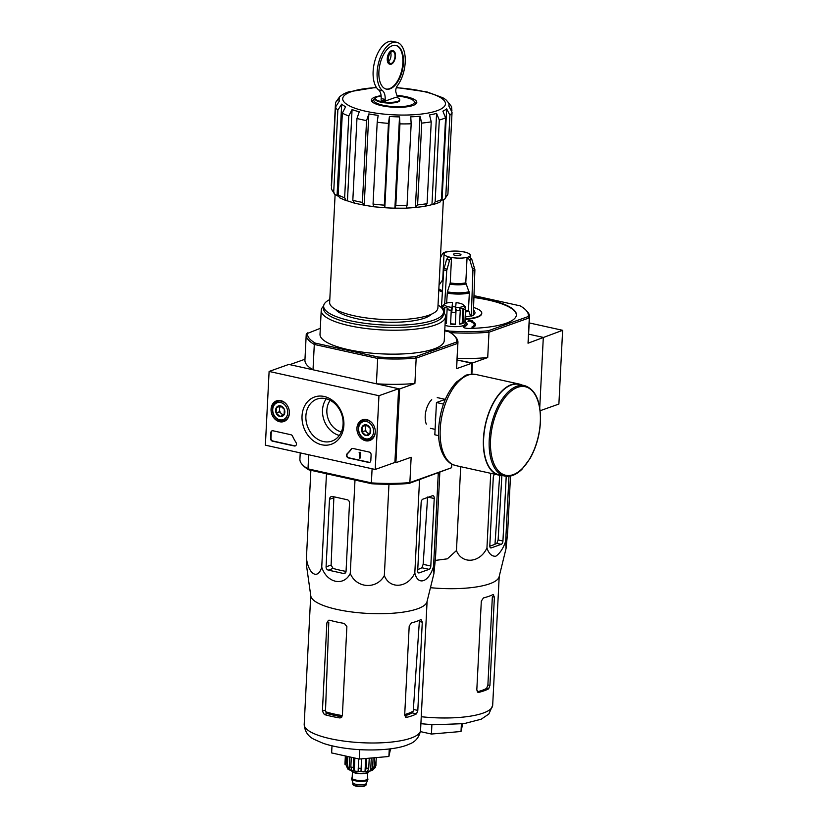 <?xml version="1.0" encoding="UTF-8"?>
<svg xmlns="http://www.w3.org/2000/svg" width="828" height="828" viewBox="0 0 828 828"><rect width="100%" height="100%" fill="white"/><g stroke="black" fill="none" stroke-linecap="round" stroke-linejoin="round"><path stroke-width="1.24" d="M378.955 395.722L375.219 469.466L265.374 445.174L269.11 371.441L378.955 395.722L398.63 388.715L394.894 462.459L375.219 469.466M271.066 409.156A10.971 8.922 70.4 0 1 276.749 400.773A10.971 8.922 70.4 0 1 288.63 408.183A10.971 8.922 70.4 0 1 284.107 421.442A10.971 8.922 70.4 0 1 271.066 409.156M356.94 428.138A10.971 8.922 70.4 0 1 362.623 419.755A10.971 8.922 70.4 0 1 374.504 427.176A10.971 8.922 70.4 0 1 369.992 440.434A10.971 8.922 70.4 0 1 356.94 428.138M302.034 415.998A25.068 20.379 70.4 0 1 334.481 402.035A25.068 20.379 70.4 0 1 332.37 443.849A25.068 20.379 70.4 0 1 302.034 415.998M369.236 452.067A2.391 1.946 70.4 0 1 371.11 454.81L370.82 460.575A2.391 1.946 70.4 0 1 368.708 462.438L348.433 457.946A2.391 1.946 70.4 0 1 347.16 453.754A41.866 34.041 70.4 0 0 351.134 449.118A2.391 1.946 70.4 0 1 352.852 448.445L369.236 452.067M290.949 434.752A2.391 1.946 70.4 0 1 292.563 436.17A41.866 34.041 70.4 0 0 295.979 442.431A2.391 1.946 70.4 0 1 294.323 445.981L272.443 441.148A2.391 1.946 70.4 0 1 270.57 438.405L270.859 432.64A2.391 1.946 70.4 0 1 272.971 430.777L290.949 434.752M398.63 388.715L288.786 364.423L269.11 371.441M305.884 415.966A22.284 18.123 70.4 0 1 317.01 399.086A22.284 18.123 70.4 0 1 341.56 414A22.284 18.123 70.4 0 1 331.966 441.076A22.284 18.123 70.4 0 1 305.884 415.966M339.335 435.456A22.284 18.123 70.4 0 1 322.516 410.046A22.284 18.123 70.4 0 1 326.273 398.785M369.816 462.303A2.391 1.946 70.4 0 1 369.102 462.293L348.826 457.812A2.391 1.946 70.4 0 1 347.553 453.609L347.16 453.754M352.138 448.434A2.391 1.946 70.4 0 0 351.527 448.983A41.866 34.041 70.4 0 1 347.553 453.609M359.735 452.295L360.325 452.43L360.035 458.184L359.435 458.05L359.683 453.195L359.104 452.74L360.325 452.43M359.104 452.74L359.694 452.637M360.729 452.285L360.035 458.184M295.43 445.847A2.391 1.946 70.4 0 1 294.716 445.847L272.836 441.003A2.391 1.946 70.4 0 1 270.963 438.26L271.253 432.495A2.391 1.946 70.4 0 1 272.257 430.767M362.24 426.627L366.369 424.847L370.23 428.386L369.961 433.706L365.831 435.487L361.971 431.947L362.24 426.627A5.527 4.492 70.4 0 1 366.369 424.847A5.527 4.492 70.4 0 1 370.23 428.386A5.527 4.492 70.4 0 1 369.961 433.706A5.527 4.492 70.4 0 1 365.831 435.487A5.527 4.492 70.4 0 1 361.971 431.947A5.527 4.492 70.4 0 1 362.24 426.627L365.521 425.457L365.251 430.777L368.946 434.172M365.666 438.809A8.973 7.297 70.4 0 1 359.838 424.412A8.973 7.297 70.4 0 1 372.807 427.279A8.973 7.297 70.4 0 1 365.666 438.809M375.25 430.663A10.164 8.27 70.4 0 1 370.168 439.513A10.164 8.27 70.4 0 1 366.266 439.73A10.164 8.27 70.4 0 1 358.389 430.394A10.164 8.27 70.4 0 1 363.347 420.355A10.164 8.27 70.4 0 1 372.869 423.998M369.971 433.696A4.782 3.892 70.4 0 1 367.187 432.547A4.782 3.892 70.4 0 1 365.386 428.117A4.782 3.892 70.4 0 1 366.773 425.074M366.618 424.981L365.521 425.457M365.251 430.777L361.971 431.947M276.366 407.635L280.495 405.855L284.356 409.394L284.087 414.724L279.957 416.494L276.097 412.955L276.366 407.635A5.527 4.492 70.4 0 1 280.495 405.855A5.527 4.492 70.4 0 1 284.356 409.394A5.527 4.492 70.4 0 1 284.087 414.724A5.527 4.492 70.4 0 1 279.957 416.494A5.527 4.492 70.4 0 1 276.097 412.955A5.527 4.492 70.4 0 1 276.366 407.635L279.647 406.465L279.378 411.785L283.072 415.18M279.792 419.817A8.973 7.297 70.4 0 1 273.954 405.42A8.973 7.297 70.4 0 1 286.933 408.287A8.973 7.297 70.4 0 1 279.792 419.817M289.365 411.682A10.164 8.27 70.4 0 1 284.294 420.52A10.164 8.27 70.4 0 1 280.381 420.738A10.164 8.27 70.4 0 1 272.515 411.402A10.164 8.27 70.4 0 1 277.473 401.363A10.164 8.27 70.4 0 1 286.995 405.006M284.087 414.704A4.782 3.892 70.4 0 1 281.303 413.555A4.782 3.892 70.4 0 1 279.512 409.125A4.782 3.892 70.4 0 1 280.889 406.082M280.733 405.989L279.647 406.465M279.378 411.785L276.097 412.955M540.146 410.719L558.89 404.054L562.626 330.31L529.175 322.91M473.978 295.648L520.129 305.853A74.168 19.603 -177.1 0 1 525.79 309.993L526.887 311.111A75.358 19.913 -177.1 0 1 529.496 316.71A75.358 19.913 -177.1 0 1 529.309 317.859L528.026 343.206L562.626 330.31M542.951 337.317L528.606 334.15L542.951 337.317M397.119 96.069A20.338 5.372 -177.1 0 1 413.7 100.768A20.338 5.372 -177.1 0 1 393.828 106.615A20.338 5.372 -177.1 0 1 374.639 98.791A20.338 5.372 -177.1 0 1 375.394 98.263M397.067 97.538L397.336 97.445A1.201 0.621 102.5 0 0 397.305 96.659L396.001 92.519A4.782 2.484 102.5 0 1 397.357 85.802A25.596 13.279 102.5 0 0 405.265 59.492A25.596 13.279 102.5 0 0 396.695 42.28A25.596 13.279 102.5 0 0 378.996 61.313A25.596 13.279 102.5 0 0 382.608 90.78A11.965 6.2 102.5 0 1 385.165 99.432L385.072 101.13L396.094 97.207A12.203 3.229 2.9 0 1 399.727 99.712L399.686 100.405A12.203 3.229 -177.1 0 1 387.338 103.014A12.203 3.229 -177.1 0 1 375.322 99.174L375.353 98.48A12.203 3.229 2.9 0 0 387.38 102.32A12.203 3.229 2.9 0 0 399.727 99.712M381.139 96.048A12.203 3.229 2.9 0 0 375.353 98.48M396.695 42.28L392.7 41.4A25.596 13.279 102.5 0 0 375.001 60.434A25.596 13.279 102.5 0 0 378.613 89.9A11.965 6.2 102.5 0 1 381.17 98.553L381.087 100.24L385.072 101.13M354.622 203.046L352.821 200.293L356.961 118.497L359.248 111.801A55.021 14.542 -177.1 0 1 352.066 109.586L348.785 115.972A58.612 15.494 -177.1 0 1 342.337 113.157L345.618 106.771A55.021 14.542 -177.1 0 1 341.685 104.131L337.855 110.145A58.612 15.494 -177.1 0 1 335.526 107.06L339.366 101.047A55.021 14.542 -177.1 0 1 339.097 99.391A55.021 14.542 -177.1 0 1 339.283 98.366L335.806 102.186L335.443 104.017L331.293 185.814M353.98 203.088L364.206 205.168L362.405 202.415L366.556 120.609A58.612 15.494 -177.1 0 1 356.961 118.497M373.221 206.565A55.021 14.542 2.9 0 1 364.206 205.168L368.833 113.922L366.556 120.609M373.552 206.607L373.055 204.061L377.195 122.254L378.168 115.361A55.021 14.542 -177.1 0 1 368.833 113.922M373.376 206.731L384.813 207.714L384.316 205.158L388.456 123.351A58.612 15.494 -177.1 0 1 377.195 122.254M406.331 208.211L394.894 208.17L395.805 205.675L399.945 123.869L399.52 116.914L394.894 208.17A55.021 14.542 2.9 0 1 384.813 207.714L389.439 116.458L388.456 123.351M399.52 116.914A55.021 14.542 -177.1 0 1 389.439 116.458M406.124 208.076L407.034 205.592L411.174 123.786A58.612 15.494 -177.1 0 1 399.945 123.869M406.538 208.066A55.021 14.542 2.9 0 0 415.408 207.476L420.024 116.23A55.021 14.542 -177.1 0 1 410.75 116.831L411.174 123.786M425.592 206.307L415.408 207.476L417.602 204.899L421.752 123.093L420.024 116.23M424.888 206.213L427.093 203.647L431.233 121.84A58.612 15.494 -177.1 0 1 421.752 123.093M426.244 205.965A55.021 14.542 2.9 0 0 431.957 204.64L436.584 113.395A55.021 14.542 -177.1 0 1 429.515 114.968L431.233 121.84M431.957 204.64L433.189 204.619L435.145 201.856L439.295 120.05L436.584 113.395M433.189 204.619L439.854 202.239L441.448 199.61L445.588 117.804A58.612 15.494 -177.1 0 1 439.295 120.05M441.21 200.738A55.021 14.542 2.9 0 0 442.038 200.107L446.665 108.861A55.021 14.542 -177.1 0 1 442.887 111.149L445.588 117.804M442.038 200.107L444.605 199.331L445.754 196.992L449.904 115.185L446.665 108.861M444.605 199.331L447.907 194.114L452.047 112.308A58.612 15.494 -177.1 0 1 449.904 115.185M451.902 110.507L451.508 106.533L448.735 103.303A55.021 14.542 -177.1 0 1 449.004 104.959A55.021 14.542 -177.1 0 1 448.817 105.974L452.047 112.308M442.483 97.569A55.021 14.542 -177.1 0 1 442.773 97.725A55.021 14.542 -177.1 0 1 446.406 100.219L451.519 106.522M335.795 102.175L339.904 96.452L341.436 95.489A55.021 14.542 -177.1 0 1 345.214 93.191L348.402 91.908L376.357 87.344M337.855 110.145L333.715 191.951L334.781 194.539L331.386 188.867L335.526 107.06M334.781 194.539L337.068 195.377L341.685 104.131M337.068 195.377A55.021 14.542 2.9 0 0 338.424 196.443M339.563 197.768L338.186 194.963L342.337 113.157M352.066 109.586L347.439 200.842L346.301 200.718L344.634 197.778L348.785 115.972M347.439 200.842A55.021 14.542 2.9 0 0 353.421 202.725M443.353 199.993L437.888 307.923A54.182 14.324 -177.1 0 1 383.043 319.484A54.182 14.324 -177.1 0 1 329.647 302.437L335.102 194.787M471.236 374.163L471.784 363.244L457.046 359.983L472.446 363.006L471.877 374.132M341.322 431.957A19.137 15.566 70.4 0 1 326.863 410.129A19.137 15.566 70.4 0 1 330.186 400.328M451.767 464.104L451.633 466.878A75.959 20.079 -177.1 0 1 451.508 467.758L408.991 483.459A74.758 19.758 -177.1 0 1 371.71 483.749L371.379 482.89L307.995 468.876L308.709 454.758M451.695 464.063L451.508 467.758L409.87 482.589A75.959 20.079 -177.1 0 1 371.379 482.89L372.093 468.772M394.894 462.459L395.898 462.676L399.634 388.943L376.398 383.799A75.959 20.079 2.9 0 0 414.89 383.499L399.634 388.943M444.75 330.838L448.973 331.78A74.758 19.758 -177.1 0 1 454.21 335.671L455.307 336.799A75.959 20.079 -177.1 0 1 457.936 342.44A75.959 20.079 -177.1 0 1 457.812 343.33L416.173 358.151A75.959 20.079 -177.1 0 1 377.682 358.452L376.398 383.799M454.21 335.671A74.758 19.758 -177.1 0 1 456.694 342.016L415.408 356.723A74.758 19.758 -177.1 0 1 378.137 357.013L377.682 358.452L314.298 344.438L313.015 369.785L289.79 364.651L304.973 359.238M371.71 483.749L308.865 469.849A74.758 19.758 -177.1 0 1 303.628 465.957L302.53 464.829A75.959 20.079 -177.1 0 1 299.912 459.188L300.222 452.885M302.53 464.829A75.959 20.079 -177.1 0 0 307.995 468.876L308.865 469.849M431.709 399.676A15.742 8.166 102.5 0 0 426.306 424.102M415.408 356.723L416.173 358.151L414.89 383.499M408.991 483.459L409.87 482.589L411.154 457.242L395.898 462.676M471.784 363.244L456.528 368.677A75.959 20.079 2.9 0 0 456.652 367.787L457.936 342.44M456.694 342.016L457.812 343.33L456.528 368.677M378.137 357.013L315.282 343.113L314.298 344.438A75.959 20.079 -177.1 0 1 306.215 334.75A75.959 20.079 -177.1 0 1 306.329 333.87L320.312 328.333M443.487 312.228A62.203 16.436 -177.1 0 1 445.464 316.669L444.253 340.587A62.203 16.436 -177.1 0 1 381.294 353.856A62.203 16.436 -177.1 0 1 320.012 334.295L321.223 310.376A62.203 16.436 -177.1 0 1 323.634 306.163M315.282 343.113A74.758 19.758 -177.1 0 1 307.561 332.866M306.215 334.75L304.932 360.097A75.959 20.079 2.9 0 0 313.015 369.785M445.464 316.669A62.203 16.436 -177.1 0 1 382.515 329.937A62.203 16.436 -177.1 0 1 321.223 310.376M438.033 305.046A59.999 15.856 -177.1 0 1 443.487 312.135A59.999 15.856 -177.1 0 1 382.764 324.938A59.999 15.856 -177.1 0 1 323.644 306.06A59.999 15.856 -177.1 0 1 329.792 299.56M443.487 312.135L443.373 314.443A59.999 15.856 -177.1 0 1 382.65 327.236A59.999 15.856 -177.1 0 1 323.531 308.368L323.644 306.06M346.052 571.248L349.509 503.041A2.867 2.339 -109.6 0 0 347.253 499.75L332.67 496.521A3.591 2.919 -109.6 0 0 331.293 496.593A3.591 2.919 -109.6 0 0 329.503 499.315L326.077 566.828A2.867 2.339 -109.6 0 0 328.333 570.13L343.516 573.483A2.867 2.339 -109.6 0 0 344.624 573.421A2.867 2.339 -109.6 0 0 346.052 571.248M350.265 573.452C356.382 588.449 376.75 589.702 384.337 575.574C389.74 589.619 407.956 588.035 414.818 572.955C417.871 586.183 429.049 582.177 433.561 566.28L433.924 573.576L426.989 601.77A58.25 15.39 -177.1 0 1 407.635 611.385A58.25 15.39 -177.1 0 1 346.125 611.157A58.25 15.39 -177.1 0 1 310.79 595.891L306.526 565.638L306.412 558.341C308.761 574.684 317.921 579.931 321.74 567.149C326.76 582.995 343.786 586.731 350.265 573.452L354.995 480.054M321.74 567.149L326.47 473.74M306.412 558.341L310.873 470.294M433.924 573.576L435.528 557.347L439.823 472.477M433.561 566.28L438.281 473.026M414.818 572.955L419.548 479.702M384.337 575.574L388.963 484.276M430.808 566.021L434.234 498.508A3.591 1.863 102.5 0 0 433.044 495.703A3.591 1.863 102.5 0 0 432.444 495.744L422.86 499.16A2.867 1.49 102.5 0 0 421.152 502.482L417.695 570.699A2.867 1.49 102.5 0 0 418.647 572.935A2.867 1.49 102.5 0 0 419.123 572.904L429.101 569.343A2.867 1.49 102.5 0 0 430.808 566.021L423.149 564.323L421.856 567.749A55.818 14.749 2.9 0 1 417.747 569.56M331.997 745.821L331.635 752.931L359.311 759.048L388.881 756.502L390.578 748.822M388.881 756.502L389.264 748.988M359.311 759.048L359.776 749.671M342.368 715.599A53.209 14.066 -177.1 0 1 325.476 711.707L327.226 713.529A53.106 14.035 2.9 0 0 341.985 716.82M325.476 711.707L328.788 622.211L326.874 622.894L322.402 711.149L324.369 714.554A58.25 15.39 2.9 0 0 339.542 717.907L340.774 717.804L342.368 715.568L346.88 626.62L344.334 623.432A58.25 15.39 -177.1 0 1 329.689 620.224L328.457 620.255L326.874 622.894M404.726 715.775A53.106 14.035 2.9 0 0 412.178 712.877L413.255 711.035A53.209 14.066 -177.1 0 1 404.716 714.543M422.28 622.159L421.017 619.52A58.25 15.39 -177.1 0 1 411.35 622.904L409.198 626.134L404.685 715.081L406.558 717.39A58.25 15.39 2.9 0 0 416.536 713.84L417.809 710.414L422.28 622.159L419.351 621.507L413.255 711.035M405.958 717.4L405.42 717.131M346.042 571.403A55.818 14.749 2.9 0 1 333.094 568.432L331.117 565.038L333.85 497.763L329.503 499.315M427.61 497.038L423.149 564.323M396.912 95.406A22.729 6.003 -177.1 0 1 415.842 103.997A22.729 6.003 -177.1 0 1 393.797 107.247A22.729 6.003 -177.1 0 1 372.186 101.782A22.729 6.003 -177.1 0 1 375.125 97.052A22.729 6.003 -177.1 0 1 381.097 95.706M413.7 100.768L414.797 101.885A21.528 5.692 -177.1 0 1 415.138 104.494M372.838 102.351A21.528 5.692 -177.1 0 1 373.438 99.795L374.639 98.791M388.663 61.582A6.096 3.167 102.5 0 0 391.023 55.414A6.096 3.167 102.5 0 0 390.671 52.495M403.443 62.907A22.366 11.602 102.5 0 0 396.001 45.436A22.366 11.602 102.5 0 0 379.845 64.77A22.366 11.602 102.5 0 0 386.345 89.124A22.366 11.602 102.5 0 0 403.443 62.907M395.474 56.128A6.934 3.602 102.5 0 0 393.165 50.715A6.934 3.602 102.5 0 0 388.156 56.708A6.934 3.602 102.5 0 0 390.174 64.263A6.934 3.602 102.5 0 0 395.474 56.128M392.865 50.674A6.934 3.602 102.5 0 0 392.565 50.58A6.934 3.602 102.5 0 0 387.556 56.573A6.934 3.602 102.5 0 0 389.574 64.129A6.934 3.602 102.5 0 0 389.874 64.17M386.045 89.041A22.366 11.602 102.5 0 0 402.843 62.773A22.366 11.602 102.5 0 0 395.701 45.374M395.018 56.294A6.096 3.167 102.5 0 0 392.989 51.533A6.096 3.167 102.5 0 0 388.58 56.801A6.096 3.167 102.5 0 0 390.35 63.445A6.096 3.167 102.5 0 0 395.018 56.294M437.236 397.595L445.309 399.375L436.459 402.532L434.824 434.793L438.592 435.621M443.466 404.074L436.459 402.532M524.621 385.62L519.032 384.389A46.296 24.012 102.5 0 0 485.591 424.402A46.296 24.012 102.5 0 0 499.046 474.786L504.635 476.028C510.41 477.145 516.186 474.899 521.971 469.269L530.013 458.588C536.151 447.627 539.628 435.435 540.446 422.021C540.953 401.539 535.685 389.408 524.621 385.62A46.296 24.012 102.5 0 0 491.18 425.633A46.296 24.012 102.5 0 0 504.635 476.028M521.961 385.03A46.647 24.198 102.5 0 0 519.104 384.037A46.647 24.198 102.5 0 0 485.405 424.36A46.647 24.198 102.5 0 0 498.963 475.137A46.647 24.198 102.5 0 0 501.965 475.438M352.873 782.646A6.696 1.77 2.9 0 0 352.894 782.822A6.696 1.77 2.9 0 0 357.924 784.633A6.696 1.77 2.9 0 0 365.148 784.22A6.696 1.77 2.9 0 0 366.204 783.505L367.829 779.81A8.135 2.153 2.9 0 0 367.88 779.603L367.901 779.138A8.135 2.153 2.9 0 0 367.456 778.392M352.169 777.616A8.135 2.153 2.9 0 0 351.652 778.32L351.631 778.775A8.135 2.153 2.9 0 0 351.662 778.993A8.135 2.153 2.9 0 0 357.768 781.187A8.135 2.153 2.9 0 0 366.545 780.69A8.135 2.153 2.9 0 0 367.829 779.81M351.652 778.32A8.135 2.153 2.9 0 0 357.396 780.68A8.135 2.153 2.9 0 0 366.566 780.235A8.135 2.153 2.9 0 0 367.901 779.138M351.693 770.495L351.683 770.692A8.497 2.246 2.9 0 0 357.675 773.155A8.497 2.246 2.9 0 0 367.249 772.69A8.497 2.246 2.9 0 0 368.646 771.551L368.657 771.354M376.274 757.589L375.871 765.548L375.239 767.608L373.531 769.015M374.68 757.723L374.225 766.79L372.227 770.237A13.393 3.54 2.9 0 0 372.414 770.144A13.393 3.54 2.9 0 0 373.521 769.264M373.128 757.858L372.652 767.349L370.654 770.796L371.296 758.024M369.247 758.2L368.739 768.084L367.58 771.385A13.393 3.54 2.9 0 0 370.654 770.796M366.68 758.417L366.183 768.312L365.013 771.603L365.676 758.5M361.536 758.862L360.977 771.634A13.393 3.54 2.9 0 0 365.013 771.603M358.659 758.914L358.12 771.458A13.393 3.54 2.9 0 1 354.208 770.93L353.214 767.504A15.546 4.109 -177.1 0 1 350.824 766.966L351.817 770.402A13.393 3.54 2.9 0 1 349.074 769.45L347.336 765.776A15.546 4.109 -177.1 0 1 346.052 765.031L347.584 768.57C347.926 770.133 353.256 771.23 363.564 771.872C369.588 771.241 372.538 770.671 372.414 770.144M345.028 764.43L344.986 763.623A15.546 4.109 -177.1 0 1 344.976 763.426L345.017 764.43M351.31 757.289L350.824 766.966M353.711 757.817L353.214 767.504M346.497 756.223L346.052 765.031M347.812 756.513L347.336 765.776M344.976 763.426L345.359 755.964L344.986 763.623M360.977 771.634L361.629 758.852M354.208 770.93L354.86 758.065M349.074 769.45L349.706 756.927M452.512 302.448L452.026 307.395A9.574 2.525 -177.1 0 1 444.905 303.866A9.574 2.525 -177.1 0 1 452.512 302.448L452.316 306.733A10.764 2.846 2.9 0 1 455.679 306.909M452.026 307.395L451.943 308.875A10.764 2.846 -177.1 0 1 451.343 308.803L451.25 310.283A11.965 3.157 -177.1 0 1 447.099 309.6L448.051 308.264A10.764 2.846 -177.1 0 1 444.76 307.188L443.808 308.523A11.965 3.157 -177.1 0 1 442.183 307.323L443.466 306.236A10.764 2.846 -177.1 0 1 443.249 305.625A10.764 2.846 -177.1 0 1 443.591 304.973L442.307 306.06A11.965 3.157 -177.1 0 1 442.504 305.874A11.965 3.157 -177.1 0 1 442.711 305.718M510.493 476.028L507.647 532.342L506.043 548.571L505.68 541.274C503.186 548.498 499.874 553.497 495.724 556.271C491.718 556.426 488.789 553.653 486.947 547.939C480.064 563.04 461.838 564.592 456.456 550.568L447.368 558.828L435.28 560.421M506.043 548.571L499.118 576.764A58.25 15.39 -177.1 0 1 479.754 586.369A58.25 15.39 -177.1 0 1 430.456 587.694M494.823 474.227A2.867 1.49 102.5 0 0 493.271 477.477L489.814 545.683A2.867 1.49 102.5 0 0 490.766 547.929A2.867 1.49 102.5 0 0 491.252 547.888L501.219 544.338A2.867 1.49 102.5 0 0 502.938 541.015L506.219 476.276M489.814 546.118A59.181 15.639 2.9 0 0 496.81 543.365L498.114 539.949L501.892 475.438M453.982 253.885A3.829 1.014 -177.1 0 1 458.298 253.678A3.829 1.014 -177.1 0 1 461.01 254.786A3.829 1.014 -177.1 0 1 457.128 255.604A3.829 1.014 -177.1 0 1 453.361 254.403A3.829 1.014 -177.1 0 1 453.982 253.885M444.688 304.042L446.716 270.58L449.573 260.127L451.529 257.477A13.155 3.478 -177.1 0 0 467.075 257.353L465.791 282.793L469.341 292.905L468.472 310.076L470.563 315.913L471.318 316.079A21.652 5.724 -177.1 0 0 473.285 315.375L474.899 269.68L471.774 259.267L469.052 256.649A13.155 3.478 -177.1 0 0 470.325 255.262A13.155 3.478 -177.1 0 0 465.833 252.385L462.831 251.722A13.155 3.478 -177.1 0 0 447.286 251.836L445.992 251.847M440.424 257.839L442.39 253.906L443.591 252.706L445.319 252.54A13.155 3.478 -177.1 0 0 444.036 253.927L442.752 279.378A13.155 3.478 -177.1 0 0 443.094 280.226M451.477 257.498A13.269 3.509 -177.1 0 1 448.476 256.835L448.538 256.815A13.155 3.478 -177.1 0 1 444.036 253.927M467.075 257.353L469.807 259.971L472.933 270.383L471.318 316.079M448.476 256.835L446.582 259.464L443.715 269.918L441.438 307.695M469.134 291.694A17.626 4.657 -177.1 0 1 447.368 291.86L446.623 303.079M447.368 291.86L450.246 282.917L451.529 257.477M473.305 314.826A20.752 5.485 2.9 0 0 474.796 311.918L473.492 309.486M465.222 316.927A20.752 5.485 2.9 0 0 470.563 315.913M455.607 307.592L456.104 302.644A9.574 2.525 -177.1 0 1 463.287 304.797A9.574 2.525 -177.1 0 1 455.607 307.592L455.524 309.061A10.764 2.846 -177.1 0 0 456.124 309.061L456.031 310.541A11.965 3.157 -177.1 0 0 460.275 310.303L459.488 308.885A10.764 2.846 -177.1 0 0 462.955 308.171L463.742 309.6A11.965 3.157 -177.1 0 0 465.584 308.585L464.891 322.413A11.965 3.157 2.9 0 0 465.191 321.75L465.077 324.058A11.965 3.157 -177.1 0 1 457.843 326.584A11.965 3.157 -177.1 0 1 445.019 325.394M465.181 322.071A14.355 3.798 2.9 0 1 467.064 324.09A14.355 3.798 2.9 0 1 464.156 326.201A4.782 1.263 2.9 0 0 463.194 326.905A4.782 1.263 2.9 0 0 469.114 328.426A62.203 16.436 2.9 0 0 516.413 314.888A62.203 16.436 2.9 0 0 473.926 297.055M465.119 318.946A27.51 7.276 2.9 0 0 481.761 313.139A27.51 7.276 2.9 0 0 473.564 307.467M525.79 309.993A74.168 19.603 -177.1 0 1 528.192 316.555L488.23 330.786A74.168 19.603 -177.1 0 1 449.283 331.086L444.781 330.093M474.216 324.804A21.528 5.692 2.9 0 0 469.59 321.098L467.986 321.336L469.59 321.098M469.6 320.871A21.528 5.692 2.9 0 1 474.227 324.69A21.528 5.692 2.9 0 1 471.877 327.091L472.943 327.288A22.729 6.003 2.9 0 0 475.417 324.752A22.729 6.003 2.9 0 0 470.739 320.798L472.747 320.912L471.391 321.067M472.943 327.288L472.933 327.515A22.729 6.003 2.9 0 0 475.407 324.98A22.729 6.003 2.9 0 0 475.407 324.866M472.933 327.515L471.877 327.091M464.156 326.201L464.135 326.656A4.782 1.263 2.9 0 0 463.256 327.132M516.393 315.116A62.203 16.436 2.9 0 0 473.916 297.521M465.098 319.401A27.51 7.276 2.9 0 0 481.741 313.595L481.761 313.139M464.135 326.656A14.355 3.798 2.9 0 0 467.044 324.555L467.064 324.09M543.292 337.772L539.742 407.738M528.192 316.555L529.309 317.859L488.996 332.214L487.713 357.572L472.446 363.006M528.026 343.206A75.358 19.913 2.9 0 0 528.212 342.057L529.496 316.71M457.128 358.348A75.358 19.913 2.9 0 0 487.713 357.572M488.23 330.786L488.996 332.214A75.358 19.913 -177.1 0 1 450.37 332.628M472.747 320.912L468.886 320.374L467.996 321.098M465.584 308.585L464.425 307.364A10.764 2.846 -177.1 0 0 464.756 306.712L464.715 307.664M463.287 304.797L465.481 307.043A11.965 3.157 -177.1 0 1 465.709 307.323L464.549 306.112A10.764 2.846 -177.1 0 1 464.756 306.712M465.709 307.323L465.015 321.15A11.965 3.157 2.9 0 1 465.191 321.75M463.742 309.6L463.038 323.427A11.965 3.157 2.9 0 1 459.571 324.131L460.275 310.303M456.031 310.541L455.328 324.369A11.965 3.157 2.9 0 1 450.556 324.11L450.587 323.789A10.764 2.846 2.9 0 0 455.348 324.048M451.25 310.283L450.556 324.11M447.099 309.6L446.406 323.427A11.965 3.157 2.9 0 1 445.143 323.096M443.808 308.523L443.622 312.373M442.183 307.323L442.121 308.482M442.307 306.06L442.245 307.271M459.592 323.748A10.764 2.846 2.9 0 0 462.2 323.148L463.038 323.427M462.955 308.171L462.2 323.148M451.343 308.803L450.587 323.789M455.524 309.061L455.348 312.518A10.764 2.846 2.9 0 1 451.767 312.322L452.316 306.733M451.943 308.875L451.767 312.322M445.164 322.651A10.764 2.846 2.9 0 0 446.427 323.034M444.76 307.188L444.439 313.419M499.677 475.272L494.989 544.255M493.591 594.432L493.136 594.504A58.25 15.39 -177.1 0 1 483.469 597.899L481.316 601.128L476.804 690.076L478.687 692.384L478.077 692.384M493.136 594.504L494.399 597.143L489.928 685.408L488.655 688.824L486.626 688.378L487.889 684.953L492.36 596.698L494.399 597.143M477.539 692.125L478.687 692.384A58.25 15.39 2.9 0 0 488.655 688.824M477.228 691.794A55.859 14.759 2.9 0 0 486.626 688.378M420.427 731.61L431.429 734.043L431.905 724.666M431.429 734.043L461.01 731.497L461.393 723.972M461.01 731.497L462.697 723.817M505.68 541.274L508.972 476.255M486.947 547.939L490.725 473.316M456.456 550.568L460.71 466.681M362.405 202.415A58.612 15.494 -177.1 0 1 352.821 200.293M384.316 205.158A58.612 15.494 -177.1 0 1 373.055 204.061M407.034 205.592A58.612 15.494 -177.1 0 1 395.805 205.675M427.093 203.647A58.612 15.494 -177.1 0 1 417.602 204.899M441.448 199.61A58.612 15.494 -177.1 0 1 435.145 201.856M447.907 194.114A58.612 15.494 -177.1 0 1 445.754 196.992M333.715 191.951A58.612 15.494 -177.1 0 1 331.386 188.867M344.634 197.778A58.612 15.494 -177.1 0 1 338.186 194.963M431.274 314.288A49.049 12.958 -177.1 0 1 382.909 322.04A49.049 12.958 -177.1 0 1 335.578 309.434M420.562 730.286A58.25 15.39 -177.1 0 1 361.598 742.716A58.25 15.39 -177.1 0 1 304.197 724.396C304.735 731.476 308.099 736.496 314.278 739.435L323.344 743.378C334.005 746.866 346.746 748.998 361.546 749.764C385.041 750.727 401.269 747.932 409.104 744.196C415.459 741.929 419.279 737.293 420.562 730.286L427.093 601.387M325.218 710.145L322.402 711.149M327.226 713.529L324.369 714.554M341.767 717.11L339.542 717.907M416.536 713.84L412.178 712.877M417.809 710.414L413.514 709.461M345.514 572.769L343.516 573.483M331.117 565.038L326.077 566.828M333.094 568.432L328.333 570.13M434.234 498.508L428.355 497.204M419.123 572.904L418.233 572.697M429.101 569.343L421.856 567.749M396.301 87.758A51.44 13.59 -177.1 0 1 444.201 106.605A51.44 13.59 -177.1 0 1 374.008 112.825A51.44 13.59 -177.1 0 1 351.155 91.753A51.44 13.59 -177.1 0 1 376.543 87.633M381.17 98.553L385.165 99.432M378.613 89.9L382.608 90.78M435.859 414.424A15.742 8.166 102.5 0 0 435.476 421.949M540.291 422.145A45.333 23.515 102.5 0 0 504.914 397.606A45.333 23.515 102.5 0 0 501.085 473.243A45.333 23.515 102.5 0 0 540.291 422.145M519.104 384.037L475.872 374.473A46.647 24.198 102.5 0 0 442.173 414.797A46.647 24.198 102.5 0 0 455.721 465.574L498.963 475.137M353.39 784.82A6.096 1.615 2.9 0 0 357.996 786.445A6.096 1.615 2.9 0 0 364.558 786.072M365.086 785.606A6.696 1.77 2.9 0 0 366.183 784.716L364.786 786.062C360.718 786.91 357.075 786.693 353.856 785.42L352.8 784.033A6.696 1.77 2.9 0 0 357.53 785.979A6.696 1.77 2.9 0 0 365.086 785.606M352.159 777.834A7.897 2.091 2.9 0 0 356.557 780.483A7.897 2.091 2.9 0 0 366.369 780.183A7.897 2.091 2.9 0 0 367.446 778.61M352.469 771.706L352.138 778.113A7.659 2.018 2.9 0 0 357.551 780.328A7.659 2.018 2.9 0 0 366.183 779.914A7.659 2.018 2.9 0 0 367.435 778.889L367.756 772.483M352.728 771.862A7.659 2.018 2.9 0 0 358.876 773.642A7.659 2.018 2.9 0 0 366.525 773.114A7.659 2.018 2.9 0 0 367.487 772.607M376.036 764.803A15.546 4.109 -177.1 0 1 376.047 765A15.546 4.109 -177.1 0 1 375.871 765.548M374.225 766.79A15.546 4.109 -177.1 0 1 372.652 767.349M368.739 768.084A15.546 4.109 -177.1 0 1 366.183 768.312M361.049 768.353A15.546 4.109 -177.1 0 1 358.193 768.167M502.938 541.015L498.114 539.949M501.219 544.338L496.81 543.365M491.252 547.888L490.352 547.691M462.893 251.702A13.269 3.509 -177.1 0 1 465.885 252.364M445.226 252.519A13.269 3.509 -177.1 0 1 447.192 251.815M469.134 256.67A13.269 3.509 -177.1 0 1 467.168 257.373M465.791 282.793A13.155 3.478 -177.1 0 1 450.246 282.917M443.011 281.675A13.476 3.56 -177.1 0 1 442.576 279.957L442.752 279.378M465.998 284.014A13.476 3.56 -177.1 0 1 450.008 284.128M442.462 290.628A17.626 4.657 -177.1 0 1 438.85 288.848M442.39 291.901A17.947 4.74 -177.1 0 1 438.778 290.235M469.341 292.905A17.947 4.74 -177.1 0 1 447.13 293.081M468.472 310.076A17.947 4.74 -177.1 0 1 465.543 310.707M468.689 311.287A18.268 4.823 -177.1 0 1 465.481 311.959M446.716 270.58A20.824 5.506 -177.1 0 1 443.715 269.918M446.965 269.121A20.493 5.413 -177.1 0 1 443.974 268.458M449.573 260.127A16.519 4.368 -177.1 0 1 446.582 259.464M474.899 269.68A20.824 5.506 -177.1 0 1 472.933 270.383M474.692 268.22A20.493 5.413 -177.1 0 1 472.716 268.914M471.774 259.267A16.519 4.368 -177.1 0 1 469.807 259.971M499.212 576.381L492.681 705.28A58.25 15.39 -177.1 0 1 421.245 716.717M489.928 685.408L487.889 684.953M370.168 439.513L372.672 438.623M363.347 420.355L365.852 419.465M284.294 420.52L286.798 419.63M277.473 401.363L279.978 400.473M448.952 106.067L449.004 104.959M339.004 101.264L339.097 99.391M310.728 595.498L304.197 724.396M442.773 97.725L427.093 91.96L396.395 87.499M346.301 200.718L339.552 197.768M393.165 50.715L392.565 50.58M390.174 64.263L389.574 64.129M430.446 428.324L435.104 429.359M475.872 374.473C469.693 374.173 465.998 374.67 464.808 375.943L456.632 381.905C445.609 393.828 439.564 410.202 438.509 431.046C438.364 443.228 440.951 452.719 446.261 459.519C451.25 464.839 452.047 464.187 455.721 465.574M366.183 784.716L366.245 783.412M352.8 784.033L352.863 782.739M352.894 782.822L351.662 778.993M376.419 757.579L375.239 767.608M444.905 303.866L442.504 305.874M470.325 255.262L470.232 257.166M442.576 279.957L439.037 285.174M443.249 305.625L443.208 306.453M443.591 252.695L445.981 251.836M492.681 705.28L488.851 714.015L481.223 719.19L464.146 723.62L433.665 724.759L420.893 723.703"/></g></svg>
